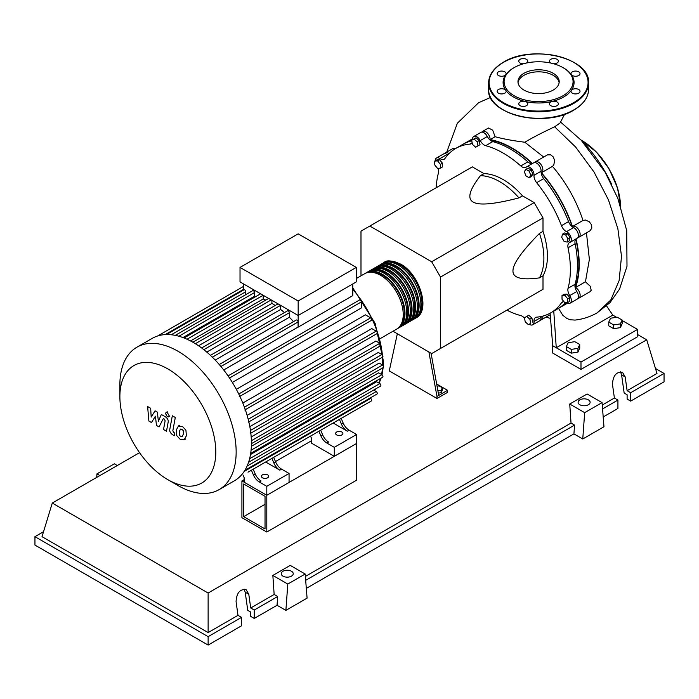 <?xml version="1.0" encoding="UTF-8"?>
<svg xmlns="http://www.w3.org/2000/svg" width="699" height="699" viewBox="0 0 699 699"><rect width="100%" height="100%" fill="white"/><g stroke="black" fill="none" stroke-linecap="round" stroke-linejoin="round"><path stroke-width="1.05" d="M243.68 516.64L243.68 483.988L265.035 496.316L265.035 528.96L243.68 516.64L265.035 504.311M241.915 517.662L241.915 480.929L266.8 495.294L266.8 532.026L241.915 517.662M311.684 440.65L275.467 461.558M244.178 479.628L241.915 480.929M266.8 532.026L356.569 480.196L356.569 443.463L266.8 495.294L244.178 482.231L244.178 477.749L243.034 475.049M575.102 287.411A94.444 54.522 -120 0 0 578.859 264.1A94.444 54.522 -120 0 0 575.775 239.172M572.201 226.686A94.444 54.522 -120 0 0 541.14 172.898M532.122 163.557A94.444 54.522 -120 0 0 490.008 140.018M471.773 140.787A94.444 54.522 -120 0 0 471.03 141.015M437.058 386.189L439.051 385.883L442.318 387.762L441.121 390.339L437.906 390.837M441.121 390.339L441.121 392.707L442.318 390.129L442.318 387.762M441.121 392.707L438.325 393.135M428.889 351.973L436.971 396.429L447.578 390.313L436.665 384.013M436.971 396.429L436.971 398.474L447.578 392.349L447.578 390.313M436.971 398.474L389.264 370.924L397.347 333.764M438.736 395.416L431.065 353.231M392.978 331.239L431.667 353.58L440.51 348.478L440.51 277.066L431.667 261.758L534.167 202.588L543.001 217.887L543.001 231.36L539.471 233.405C521.655 251.491 512.821 264.004 512.961 270.941C512.821 278.036 521.655 280.351 539.471 277.87L543.001 275.834L543.001 289.307L534.167 294.41M440.51 277.066L543.001 217.887M440.51 348.478L543.001 289.307M431.667 261.758L369.823 226.048L360.99 231.151L360.99 275.834M369.823 226.048L472.314 166.878L483.988 173.614L480.449 175.65C469.405 189.84 466.984 198.647 473.197 202.072C479.138 205.663 494.394 204.265 518.964 197.887L522.494 195.851L534.167 202.588M483.988 173.614A62.482 36.068 60 0 1 522.494 195.851M518.964 197.887A62.482 36.068 -120 0 0 480.449 175.65M539.471 277.87A62.482 36.068 -120 0 0 539.471 233.405M543.001 231.36A62.482 36.068 60 0 1 543.001 275.834M567.999 238.979L567.151 242.125L564.006 241.286L561.69 237.284L562.538 234.13L565.692 234.978L567.999 238.979L570.052 237.791L569.204 240.945L567.151 242.125M565.692 234.978L567.745 233.789L564.591 232.95L562.538 234.13M567.745 233.789L570.052 237.791M529.187 171.22L530.821 175.432L529.187 177.756L525.928 175.868L524.294 171.657L525.928 169.341L529.187 171.22L531.24 170.04L532.874 174.243L530.821 175.432M532.874 174.243L531.24 176.567L529.187 177.756M531.24 170.04L527.972 168.153L525.928 169.341M473.974 138.97L477.129 141.766L477.976 145.899L475.669 147.227L472.515 144.431L471.668 140.298L476.028 137.782L479.182 140.586L477.129 141.766M479.182 140.586L480.03 144.71L477.976 145.899M480.03 144.71L477.723 146.047M434.708 161.111L437.539 160.857L440.361 164.379L440.361 168.144L437.539 168.398L434.708 164.877L434.708 161.111L436.761 159.931L439.584 159.678L437.539 160.857M439.584 159.678L442.415 163.19L440.361 164.379M442.415 163.19L442.415 166.965L440.361 168.144M528.4 324.686L525.246 321.881L524.407 317.757L526.714 316.42L529.868 319.216L530.716 323.349L528.4 324.686M529.868 319.216L531.913 318.036L528.759 315.24L526.714 316.42M531.913 318.036L532.76 322.169M567.675 302.545L564.844 302.789L562.022 299.277L562.022 295.502L564.844 295.249L567.675 298.77L567.675 302.545L569.72 301.356L569.72 297.591L567.675 298.77M564.844 295.249L566.898 294.069L564.067 294.323L562.022 295.502M566.898 294.069L569.72 297.591M564.748 303.349A94.444 54.522 -120 0 0 565.404 302.746M524.477 318.124A7.497 4.325 -120 0 0 520.79 315.599A94.942 54.81 60 0 1 506.889 310.155M472.472 139.835A7.497 4.325 -120 0 0 472.472 139.809A6.247 3.609 60 0 1 473.747 136.506A6.247 3.609 60 0 1 480.257 140.578A7.497 4.325 -120 0 0 485.691 145.689A94.942 54.81 60 0 1 520.79 165.951A7.497 4.325 -120 0 0 525.919 167.332A7.497 4.325 -120 0 0 526.225 167.122A6.247 3.609 60 0 1 526.487 166.947A6.247 3.609 60 0 1 531.467 168.809A6.247 3.609 60 0 1 534.01 175.335A7.497 4.325 -120 0 0 536.657 182.692A94.942 54.81 60 0 1 561.472 225.681A7.497 4.325 -120 0 0 566.522 231.649A6.247 3.609 60 0 1 570.9 237.11A6.247 3.609 60 0 1 570.017 242.361A6.247 3.609 60 0 1 569.746 242.492A7.497 4.325 -120 0 0 569.405 242.649A7.497 4.325 -120 0 0 568.042 247.796L575.111 243.706A7.497 4.325 60 0 1 576.072 238.866M568.042 247.796A94.942 54.81 60 0 1 568.042 288.32A7.497 4.325 -120 0 0 569.746 295.581A6.247 3.609 60 0 1 570.017 303.252A6.247 3.609 60 0 1 566.522 302.702A7.497 4.325 -120 0 0 566.435 302.65M575.111 243.706A94.942 54.81 60 0 1 575.111 284.231L568.042 288.32M569.746 295.581L576.815 291.5A7.497 4.325 60 0 1 575.111 284.231M536.657 182.692L543.726 178.612A7.497 4.325 60 0 1 541.078 171.255L534.01 175.335M543.726 178.612A94.942 54.81 60 0 1 568.54 221.6L561.472 225.681M566.522 231.649L573.591 227.568A7.497 4.325 60 0 1 568.54 221.6M485.691 145.689L492.76 141.609A7.497 4.325 60 0 1 487.325 136.497L480.257 140.578M492.76 141.609A94.942 54.81 60 0 1 527.859 161.871L520.79 165.951M532.533 163.461A7.497 4.325 60 0 1 527.859 161.871M447.779 154.942A7.497 4.325 60 0 1 447.028 154.496L439.959 158.577A7.497 4.325 -120 0 0 444.162 159.232A7.497 4.325 -120 0 0 445.01 158.446A94.942 54.81 60 0 1 455.774 148.424A94.942 54.81 60 0 1 469.824 144.116A7.497 4.325 -120 0 0 470.943 143.776A7.497 4.325 -120 0 0 472.105 142.421M455.774 148.424L462.843 144.344A94.942 54.81 60 0 1 471.781 140.831M436.211 187.725A94.942 54.81 60 0 1 438.439 172.968A7.497 4.325 -120 0 0 438.046 168.354M563.979 301.706A7.497 4.325 -120 0 0 562.319 302.047A7.497 4.325 -120 0 0 561.472 302.842A94.942 54.81 60 0 1 550.707 312.864A94.942 54.81 60 0 1 536.657 317.171A7.497 4.325 -120 0 0 535.539 317.512A7.497 4.325 -120 0 0 534.01 321.479A6.247 3.609 60 0 1 532.734 324.782A6.247 3.609 60 0 1 529.204 324.214M565.325 302.754A94.942 54.81 60 0 1 557.776 308.783L550.707 312.864M534.01 321.479L541.078 317.39A7.497 4.325 60 0 1 541.07 316.525M435.171 160.849A6.247 3.609 60 0 1 436.464 158.035L443.533 153.955A6.247 3.609 60 0 1 447.028 154.496M473.747 136.506L480.816 132.426A6.247 3.609 60 0 1 487.325 136.497M533.293 163.042A6.247 3.609 60 0 1 533.555 162.867A6.247 3.609 60 0 1 538.536 164.728A6.247 3.609 60 0 1 541.078 171.255M573.591 227.568A6.247 3.609 60 0 1 577.968 233.029A6.247 3.609 60 0 1 577.086 238.28L570.017 242.361M576.815 291.5A6.247 3.609 60 0 1 577.086 299.172L570.017 303.252M541.078 317.39A6.247 3.609 60 0 1 539.803 320.701L532.734 324.782M436.464 158.035A6.247 3.609 60 0 1 439.959 158.577M383.183 263.077A31.988 18.471 60 0 1 384.048 262.518A31.988 18.471 60 0 1 400.038 264.108A31.988 18.471 60 0 1 420.938 292.296A31.988 18.471 60 0 1 416.036 317.931A31.988 18.471 60 0 1 415.127 318.394M380.317 338.552L396.595 329.15A31.988 18.471 -120 0 0 401.497 303.515A31.988 18.471 -120 0 0 380.606 275.327A31.988 18.471 -120 0 0 364.607 273.746L356.307 278.534M388.53 262.046A30.992 17.894 60 0 1 400.038 264.921A30.992 17.894 60 0 1 419.173 288.94A30.992 17.894 60 0 1 418.684 314.279M365.516 273.274A31.988 18.471 60 0 1 366.372 272.724A31.988 18.471 60 0 1 382.37 274.305A31.988 18.471 60 0 1 403.271 302.501A31.988 18.471 60 0 1 398.36 328.128A31.988 18.471 60 0 1 397.451 328.6M398.36 328.128L400.134 327.106A31.988 18.471 -120 0 0 405.036 301.479A31.988 18.471 -120 0 0 384.135 273.292A31.988 18.471 -120 0 0 368.146 271.701L366.372 272.724M369.046 271.238A31.988 18.471 60 0 1 369.911 270.679A31.988 18.471 60 0 1 385.9 272.269A31.988 18.471 60 0 1 406.801 300.456A31.988 18.471 60 0 1 401.899 326.092A31.988 18.471 60 0 1 400.99 326.555M401.899 326.092L403.664 325.07A31.988 18.471 -120 0 0 408.566 299.434A31.988 18.471 -120 0 0 387.674 271.247A31.988 18.471 -120 0 0 371.676 269.665L369.911 270.679M372.584 269.194A31.988 18.471 60 0 1 373.441 268.643A31.988 18.471 60 0 1 389.439 270.225A31.988 18.471 60 0 1 410.33 298.412A31.988 18.471 60 0 1 405.429 324.048A31.988 18.471 60 0 1 404.52 324.519M405.429 324.048L407.202 323.025A31.988 18.471 -120 0 0 412.104 297.398A31.988 18.471 -120 0 0 391.204 269.211A31.988 18.471 -120 0 0 375.214 267.621L373.441 268.643M376.114 267.158A31.988 18.471 60 0 1 376.979 266.599A31.988 18.471 60 0 1 392.969 268.189A31.988 18.471 60 0 1 413.869 296.376A31.988 18.471 60 0 1 408.967 322.012A31.988 18.471 60 0 1 408.059 322.475M408.967 322.012L410.732 320.99A31.988 18.471 -120 0 0 415.634 295.354A31.988 18.471 -120 0 0 394.743 267.167A31.988 18.471 -120 0 0 378.744 265.585L376.979 266.599M379.653 265.113A31.988 18.471 60 0 1 380.509 264.563A31.988 18.471 60 0 1 396.508 266.144A31.988 18.471 60 0 1 417.399 294.331A31.988 18.471 60 0 1 412.497 319.967A31.988 18.471 60 0 1 411.589 320.439M412.497 319.967L414.271 318.945A31.988 18.471 -120 0 0 419.173 293.318A31.988 18.471 -120 0 0 398.273 265.122A31.988 18.471 -120 0 0 382.283 263.54L380.509 264.563M385 264.091A30.992 17.894 60 0 1 396.508 266.966A30.992 17.894 60 0 1 415.643 290.985A30.992 17.894 60 0 1 415.154 316.315M381.462 266.127A30.992 17.894 60 0 1 392.969 269.001A30.992 17.894 60 0 1 412.104 293.021A30.992 17.894 60 0 1 411.615 318.36M377.932 268.171A30.992 17.894 60 0 1 389.439 271.046A30.992 17.894 60 0 1 408.574 295.065A30.992 17.894 60 0 1 408.085 320.404M374.393 270.207A30.992 17.894 60 0 1 385.9 273.082A30.992 17.894 60 0 1 405.036 297.101A30.992 17.894 60 0 1 404.546 322.44M370.863 272.252A30.992 17.894 60 0 1 382.37 275.126A30.992 17.894 60 0 1 401.506 299.146A30.992 17.894 60 0 1 401.016 324.485M262.466 477.801A3.626 2.088 180 0 1 261.409 476.316A3.626 2.088 180 0 1 263.645 474.385A3.626 2.088 180 0 1 267.595 474.839A3.626 2.088 180 0 1 268.652 476.316A3.626 2.088 180 0 1 266.415 478.247A3.626 2.088 180 0 1 262.466 477.801M336.691 434.944A3.626 2.088 180 0 1 335.625 433.467A3.626 2.088 180 0 1 337.862 431.536A3.626 2.088 180 0 1 341.811 431.991A3.626 2.088 180 0 1 342.877 433.467A3.626 2.088 180 0 1 340.64 435.398A3.626 2.088 180 0 1 336.691 434.944M178.018 485.543L167.839 479.663A67.829 39.161 -120 0 0 215.799 451.973A67.829 39.161 -120 0 0 167.839 368.906A67.829 39.161 -120 0 0 119.878 396.595A67.829 39.161 -120 0 0 167.839 479.663L178.018 485.543A82.22 47.471 -120 0 0 219.128 489.615A82.22 47.471 -120 0 0 231.727 423.725A82.22 47.471 -120 0 0 178.018 351.274A82.22 47.471 -120 0 0 136.908 347.202A82.22 47.471 -120 0 0 119.878 384.843L119.878 396.595M219.128 489.615L234.392 480.798A82.22 47.471 -120 0 0 239.303 477.19A82.22 47.471 -120 0 0 244.956 470.2A82.22 47.471 -120 0 0 248.643 462.065A82.22 47.471 -120 0 0 250.74 453.022A82.22 47.471 -120 0 0 251.422 443.157A82.22 47.471 -120 0 0 250.74 432.506A82.22 47.471 -120 0 0 248.643 421.043A82.22 47.471 -120 0 0 244.956 408.653A82.22 47.471 -120 0 0 239.303 395.136A82.22 47.471 -120 0 0 228.818 376.971A82.22 47.471 -120 0 0 219.932 365.315A82.22 47.471 -120 0 0 211.054 355.931A82.22 47.471 -120 0 0 202.168 348.373A82.22 47.471 -120 0 0 193.282 342.458A82.22 47.471 -120 0 0 184.405 338.124A82.22 47.471 -120 0 0 175.519 335.415A82.22 47.471 -120 0 0 166.633 334.541A82.22 47.471 -120 0 0 157.756 335.939A82.22 47.471 -120 0 0 152.172 338.386L136.908 347.202M352.768 283.951L352.768 295.616L298.167 327.141A75.973 43.862 -120 0 0 298.089 327.045L223.724 369.972M229.517 378.01L361.409 301.863L361.409 307.927L232.356 382.44M236.341 389.334L365.394 314.821L370.645 317.862A1.503 0.865 60 0 1 371.623 319.181A1.503 0.865 60 0 1 371.396 320.378L239.215 396.691M242.815 403.035L371.781 328.582L376.193 331.134A1.503 0.865 60 0 1 377.172 332.453A1.503 0.865 60 0 1 376.944 333.659L244.764 409.972M247.131 415.372L375.905 341.033L379.819 343.296A1.503 0.865 60 0 1 380.798 344.616A1.503 0.865 60 0 1 380.562 345.813L248.381 422.126M249.831 426.643L378.29 352.479L381.872 354.55A1.503 0.865 60 0 1 382.851 355.87A1.503 0.865 60 0 1 382.624 357.075L250.443 433.389M251.186 436.962L379.181 363.061L382.545 365.009A1.503 0.865 -120 0 1 383.524 366.328A1.503 0.865 -120 0 1 383.297 367.534L251.422 443.664M251.36 446.312L378.64 372.82L381.872 374.69A1.503 0.865 -120 0 1 382.851 376.01A1.503 0.865 -120 0 1 382.624 377.215L250.688 453.389M250.495 454.551L376.63 381.733L379.819 383.576A1.503 0.865 -120 0 1 380.798 384.896A1.503 0.865 -120 0 1 380.562 386.093L248.564 462.301M298.167 300.989L240.028 267.42L240.028 281.907L298.167 315.476L356.307 281.907L356.307 267.42L298.167 300.989L298.167 327.141M240.028 267.42L298.167 233.85L356.307 267.42M243.558 290.05L243.558 283.951M245.76 294.672L245.76 291.736A1.503 0.865 -120 0 0 245.104 290.225A1.503 0.865 -120 0 0 243.951 289.823L166.371 334.611M255.799 296.568A75.973 43.862 -120 0 0 254.48 296.271L254.48 292.593A1.503 0.865 -120 0 0 253.824 291.081A1.503 0.865 -120 0 0 252.671 290.679L175.091 335.468M265.76 300.107A75.973 43.862 -120 0 0 263.2 298.98L263.2 295.293M275.223 305.489A75.973 43.862 -120 0 0 271.92 303.401L271.92 300.325M284.432 312.619A75.973 43.862 -120 0 0 280.64 309.456L280.64 305.358M293.51 321.627A75.973 43.862 -120 0 0 289.369 317.25L289.369 312.733A1.503 0.865 -120 0 0 288.713 311.221A1.503 0.865 -120 0 0 287.551 310.819L210.434 355.345M298.089 327.045L298.089 321.942A1.503 0.865 -120 0 0 297.433 320.43A1.503 0.865 -120 0 0 296.271 320.037L219.241 364.511M289.369 317.25L215.205 360.064M280.64 309.456L206.79 352.095M271.92 303.401L198.533 345.769M263.2 298.98L190.53 340.946M254.48 296.271L182.955 337.565M253.396 474.874A9.996 5.775 -120 0 0 259.32 481.995L261.085 480.973A9.996 5.775 60 0 1 255.161 473.852L253.396 474.874L251.413 470.217M268.503 460.344A1.503 0.865 -120 0 0 268.512 460.344L253.178 469.195L255.161 473.852M275.659 462.022L273.894 463.044A9.996 5.775 -120 0 0 279.818 470.165L281.583 469.143A9.996 5.775 60 0 1 275.659 462.022L273.676 457.356L315.511 433.205A1.503 0.865 -120 0 0 315.52 433.205M281.583 469.143L289.063 473.459L266.8 486.321L259.32 481.995M279.818 470.165L265.655 461.987M320.902 435.905A9.996 5.775 -120 0 0 326.826 443.026L328.591 442.004A9.996 5.775 60 0 1 322.667 434.883L320.902 435.905L318.919 431.239M336.009 421.375A1.503 0.865 -120 0 0 336.018 421.366L320.684 430.217L322.667 434.883M273.894 463.044L271.911 458.378M248.005 472.183A1.503 0.865 -120 0 0 248.014 472.174L371.396 400.938A1.503 0.865 -120 0 0 371.623 399.741A1.503 0.865 -120 0 0 370.645 398.421L370.033 398.063M343.165 423.044L341.4 424.066A9.996 5.775 -120 0 0 347.324 431.187L349.089 430.173A9.996 5.775 60 0 1 343.165 423.044L341.182 418.386L361.103 406.888A1.503 0.865 60 0 0 361.112 406.879M349.089 430.173L356.569 434.49L334.305 447.343L326.826 443.026M347.324 431.187L333.161 423.017M341.4 424.066L339.417 419.409M356.569 434.49L356.569 443.463L334.305 456.325L311.684 443.262L311.684 438.771L310.539 436.08M244.877 470.322L376.944 394.079A1.503 0.865 -120 0 0 377.172 392.873A1.503 0.865 -120 0 0 376.193 391.554L373.65 390.086M361.409 301.863A1.503 0.865 -120 0 0 360.754 300.352A1.503 0.865 -120 0 0 359.601 299.95L228.075 375.887M334.305 456.325L334.305 447.343M289.063 473.459L289.063 482.441L266.8 495.294L266.8 486.321M180.508 429.072L179.259 431.685L179.381 435.11L180.648 436.447L182.151 436.709L183.4 434.07L183.278 430.671L181.985 429.317L180.359 429.142M178.533 425.918L176.288 429.964L176.733 435.591L180.132 439.243L184.125 439.854L186.38 435.792L185.925 430.191L182.5 426.521L178.21 426.084L179.407 425.394M184.125 439.854L185.637 439.007M172.33 415.756L169.822 429.195C169.376 431.222 170.311 433.083 172.644 434.761L174.331 435.739L174.82 433.109L173.675 432.454L172.836 430.724L175.3 417.478L172.33 415.756M167.332 416.753L168.608 416.875L169.141 415.704L167.332 412.576L166.056 412.454L165.532 413.625L167.332 416.753M151.473 422.546L155.423 416.176L156.462 425.42L159.066 426.923L163.348 418.526L164.274 419.059L165.121 420.789L163.522 429.501L166.493 431.222L168.136 422.301C168.573 420.265 167.629 418.413 165.305 416.744L161.355 414.472L158.385 421.27L157.362 412.165L155.038 410.82L151.176 417.111L150.687 408.312L147.62 406.538L148.878 421.043L151.473 422.546M581.524 140.604A94.216 54.4 60 0 1 611.573 184.16M608.768 322.09L610.559 318.228L617.243 317.197L622.145 320.02L620.354 323.882L613.661 324.921L608.768 322.09L608.768 325.848L613.661 328.679L613.661 324.921M620.354 323.882L620.354 327.639L622.145 323.777L622.145 320.02M620.354 327.639L613.661 328.679M566.356 346.582L568.147 342.72L574.831 341.68L579.733 344.511L577.942 348.373L571.249 349.404L566.356 346.582L566.356 350.33L571.249 353.161L571.249 349.404M577.942 348.373L577.942 352.121L579.733 348.259L579.733 344.511M577.942 352.121L571.249 353.161M541.716 172.574L552.472 166.371C566.12 182.387 576.299 200.412 583.001 220.447L572.761 226.354M534.56 162.579A6.247 3.609 60 0 1 535.32 161.853A6.247 3.609 60 0 1 541.568 165.453A6.247 3.609 60 0 1 541.568 172.67A6.247 3.609 60 0 1 541.41 172.749A94.942 54.81 60 0 1 572.464 226.528A6.247 3.609 60 0 1 572.612 226.432A6.247 3.609 60 0 1 578.859 230.041A6.247 3.609 60 0 1 578.859 237.258A6.247 3.609 60 0 1 577.846 237.546M535.32 161.853L547.492 154.863L550.76 154.863L553.407 157.057L554.578 160.56L553.8 165.016L552.472 166.371M481.829 132.137A6.247 3.609 60 0 1 482.59 131.403A6.247 3.609 60 0 1 487.5 133.186A6.247 3.609 60 0 1 490.121 139.608L495.119 136.724C502.922 138.883 512.821 140.717 524.818 142.229L543.665 157.03M490.121 139.608A94.942 54.81 60 0 1 532.489 163.47M482.59 131.403L488.47 128.004L492.681 130.163L495.119 136.724M463.734 143.845A94.942 54.81 60 0 1 464.608 143.321L472.48 138.865M464.608 143.321A94.942 54.81 60 0 1 471.668 140.307M444.538 153.666A6.247 3.609 60 0 1 445.298 152.932L453.249 148.345L455.232 148.738M445.298 152.932A6.247 3.609 60 0 1 449.02 153.631M586.452 232.872L589.379 259.355L585.447 281.784L575.522 287.516A6.247 3.609 60 0 1 579.768 293.003A6.247 3.609 60 0 1 578.859 298.15A6.247 3.609 60 0 1 577.846 298.438M576.028 238.901A94.942 54.81 60 0 1 575.522 287.516M566.181 302.676A94.942 54.81 60 0 1 559.549 307.761A94.942 54.81 60 0 1 558.658 308.259M583.001 220.447L585.544 220.036L589.327 221.801L591.625 224.938L591.817 228.206L589.895 230.88L578.859 237.258M585.447 281.784L590.332 286.328L591.188 290.321L589.991 291.719L578.859 298.15M542.817 316.105A6.247 3.609 60 0 1 541.568 319.679A6.247 3.609 60 0 1 540.554 319.967M558.51 308.346L562.782 315.24L566.819 318.438L570.122 319.766L575.032 320.081M564.609 114.269L560.056 122.989L554.639 126.799C542.599 132.426 532.664 137.563 524.818 142.229M606.583 305.979L612.805 315.118L556.255 347.77L553.765 311.099M622.145 320.509L637.54 329.404L580.991 362.047L552.717 345.725L550.122 313.196M612.805 315.118L616.579 317.302M637.54 329.404L637.54 336.752L580.991 369.395L552.717 353.074L552.717 345.725M580.991 369.395L580.991 362.047M524.005 90.101A20.621 11.9 180 0 1 517.968 81.687A20.621 11.9 180 0 1 530.69 70.686A20.621 11.9 180 0 1 553.162 73.264A20.621 11.9 180 0 1 559.2 81.687A20.621 11.9 180 0 1 546.469 92.679A20.621 11.9 180 0 1 524.005 90.101M518.038 82.7A20.621 11.9 180 0 1 531.52 72.539A20.621 11.9 180 0 1 553.162 75.309A20.621 11.9 180 0 1 559.121 82.7M563.674 68.013L562.966 67.602L563.674 68.013A35.483 20.489 180 0 1 571.371 74.662A35.483 20.489 180 0 1 571.371 90.337A35.483 20.489 180 0 1 552.166 101.425A35.483 20.489 180 0 1 525.001 101.425A35.483 20.489 180 0 1 513.494 96.986A35.483 20.489 180 0 1 505.796 90.337A4.5 2.595 180 0 1 506.137 91.333A4.5 2.595 180 0 1 501.637 93.928A4.5 2.595 180 0 1 497.146 91.333A4.5 2.595 180 0 1 501.637 88.738A4.5 2.595 180 0 1 505.796 90.337A35.483 20.489 180 0 1 505.796 74.662A4.5 2.595 180 0 1 498.457 75.501A4.5 2.595 180 0 1 497.146 73.666A4.5 2.595 180 0 1 499.916 71.263A4.5 2.595 180 0 1 504.827 71.831A4.5 2.595 180 0 1 506.137 73.666A4.5 2.595 180 0 1 505.796 74.662A35.483 20.489 180 0 1 513.485 68.013L514.193 67.602A34.487 19.913 180 0 1 562.966 67.602A34.487 19.913 180 0 1 562.975 67.602A34.487 19.913 180 0 1 562.966 95.763A34.487 19.913 180 0 1 514.193 95.763A34.487 19.913 180 0 1 514.193 67.602M526.461 105.663A4.5 2.595 180 0 1 521.559 106.231A4.5 2.595 180 0 1 518.78 103.828A4.5 2.595 180 0 1 520.1 101.993A4.5 2.595 180 0 1 525.001 101.425A4.5 2.595 180 0 1 527.78 103.828A4.5 2.595 180 0 1 526.461 105.663M523.551 63.766A4.5 2.595 180 0 1 518.78 61.171A4.5 2.595 180 0 1 523.28 58.576A4.5 2.595 180 0 1 527.78 61.171A4.5 2.595 180 0 1 526.364 63.067M550.803 63.067A4.5 2.595 180 0 1 549.388 61.171A4.5 2.595 180 0 1 550.707 59.336A4.5 2.595 180 0 1 555.609 58.768A4.5 2.595 180 0 1 558.387 61.171A4.5 2.595 180 0 1 557.068 63.006A4.5 2.595 180 0 1 553.617 63.766M575.522 71.071A4.5 2.595 180 0 1 580.021 73.666A4.5 2.595 180 0 1 575.522 76.261A4.5 2.595 180 0 1 571.371 74.662A4.5 2.595 180 0 1 571.031 73.666A4.5 2.595 180 0 1 575.522 71.071M578.702 89.498A4.5 2.595 180 0 1 580.021 91.333A4.5 2.595 180 0 1 577.243 93.736A4.5 2.595 180 0 1 572.341 93.168A4.5 2.595 180 0 1 571.031 91.333A4.5 2.595 180 0 1 571.371 90.337A4.5 2.595 180 0 1 578.702 89.498M558.387 103.828A4.5 2.595 180 0 1 553.888 106.423A4.5 2.595 180 0 1 549.388 103.828A4.5 2.595 180 0 1 552.166 101.425A4.5 2.595 180 0 1 558.387 103.828M579.873 404.747A5.994 3.46 180 0 1 578.117 402.301A5.994 3.46 180 0 1 581.821 399.094A5.994 3.46 180 0 1 588.357 399.845A5.994 3.46 180 0 1 590.113 402.301A5.994 3.46 180 0 1 586.409 405.499A5.994 3.46 180 0 1 579.873 404.747M282.999 576.151A5.994 3.46 180 0 1 281.243 573.696A5.994 3.46 180 0 1 284.947 570.498A5.994 3.46 180 0 1 291.483 571.249A5.994 3.46 180 0 1 293.239 573.696A5.994 3.46 180 0 1 289.535 576.893A5.994 3.46 180 0 1 282.999 576.151M241.531 617.374L208.127 636.658L208.127 645.072L241.531 625.788L241.531 617.374L237.992 615.338L236.07 601.612C236.629 592.831 239.984 588.855 246.135 589.694L248.792 594.272L250.714 607.99L254.253 610.035L254.253 618.44L250.714 616.396L250.714 612.071L247.752 610.358L245.2 592.202L244.117 589.143M208.127 645.072L34.95 545.08L34.95 536.675L43.53 531.721M603.193 416.98L617.925 408.469L617.925 400.064L614.395 398.028L612.464 384.301C613.032 375.512 616.387 371.545 622.538 372.384L625.194 376.953L627.117 390.68L630.655 392.724L630.655 401.13L627.117 399.085L627.117 394.76L624.155 393.048L621.603 374.882L620.52 371.833M582.765 438.981L584.67 412.655L602.057 402.615L603.971 426.74L582.765 438.981L573.923 433.878L306.319 588.383M285.882 610.376L287.796 584.058L305.175 574.019L307.088 598.134L285.882 610.376L277.049 605.282L254.253 618.44M277.049 605.282L277.686 596.5L254.253 610.035M277.686 596.5L274.148 594.465L250.714 607.99M208.127 636.658L34.95 536.675M237.992 615.338L208.127 632.578L42.019 536.675L52.285 503.053L139.547 452.672M617.925 400.064L602.555 408.941M655.47 368.487L664.05 373.441L664.05 381.846L630.655 401.13M664.05 373.441L630.655 392.724M614.395 398.028L602.25 405.036M637.54 334.515L646.715 339.81L656.981 373.441L627.117 390.68M287.796 584.058L272.855 575.434L290.242 565.395L305.175 574.019M274.148 594.465L272.855 575.434M584.67 412.655L569.737 404.031L587.116 393.991L602.057 402.615M573.923 433.878L574.561 425.106L571.031 423.061L569.737 404.031M117.275 465.534L114.33 463.83L96.943 473.87L96.689 477.417M99.887 475.565L96.943 473.87M574.561 425.106L305.681 580.345M571.031 423.061L305.367 576.439M208.127 632.578L208.127 593.023L52.285 503.053M646.715 339.81L208.127 593.023M471.79 142.98L469.824 144.116M561.472 302.842L563.429 301.706M374.454 390.549A75.973 43.862 -120 0 0 375.651 388.932M378.893 383.043A75.973 43.862 -120 0 0 380.571 378.404M381.54 374.498A75.973 43.862 -120 0 0 382.475 368.006M382.668 365.088A75.973 43.862 -120 0 0 382.72 362.257A75.973 43.862 -120 0 0 382.545 357.119M382.37 354.978A75.973 43.862 -120 0 0 380.876 345.053M380.763 344.502A75.973 43.862 -120 0 0 352.768 289.334M212.356 357.189L289.369 312.733M203.828 349.666L280.605 305.341M195.37 343.707L271.212 299.915M187.017 339.233L263.165 295.266M178.883 336.236L254.48 292.593M171.255 334.751L245.76 291.736M250.46 430.427L381.872 354.55M238.752 394.009L370.645 317.862M248.206 419.278L379.819 343.296M244.432 407.202L376.193 331.134M251.387 440.728L382.545 365.009M251.081 450.2L381.872 374.69M244.178 471.432L370.645 398.421M249.613 458.745L379.819 383.576M247.088 466.093L376.193 391.554M165.174 334.603L243.558 289.342M220.928 366.494L298.089 321.942M554.639 126.799L575.635 147.043L594.036 172.015L608.471 199.914L617.864 228.713L621.507 256.306L619.104 280.666L610.786 299.993L597.147 312.846C590.288 316.769 582.896 319.19 574.971 320.09M620.537 205.803A54.976 31.743 -120 0 0 581.699 140.455A54.976 31.743 -120 0 0 581.018 140.062M620.555 205.847A54.478 31.455 -120 0 0 582.057 140.656M588.567 89.437A49.979 28.86 180 0 1 573.923 109.839A49.979 28.86 180 0 1 503.245 109.839A49.979 28.86 180 0 1 488.601 89.437L488.601 82.91A49.979 28.86 180 0 0 503.245 103.312A49.979 28.86 180 0 0 573.923 103.312A49.979 28.86 180 0 0 588.567 82.91L588.567 89.437C588.331 97.51 583.42 104.387 573.827 110.075C545.211 128.398 486.452 114.505 488.601 89.437M573.923 62.499A49.979 28.86 180 0 1 588.567 82.91C590.716 57.842 531.965 43.941 503.341 62.272C493.747 67.96 488.828 74.837 488.601 82.91M503.595 62.298A49.48 28.572 180 0 1 573.573 62.298A49.48 28.572 180 0 1 573.573 102.701A49.48 28.572 180 0 1 503.595 102.701A49.48 28.572 180 0 1 503.595 62.298M573.573 110.049A49.48 28.572 180 0 1 503.595 110.049M245.2 592.202L248.792 594.272M621.603 374.882L625.194 376.953M533.555 162.867L526.487 166.947M416.036 317.931C430.942 310.679 419.75 274.078 400.536 264.056C391.886 260.412 386.381 259.897 384.048 262.518M352.768 287.822L375.127 323.34L383.454 361.234L383.305 365.813M383.157 367.613L382.003 374.769M381.104 378.089L379.164 383.192M375.966 388.749L374.55 390.601M201.635 347.98L278.045 303.855M192.845 342.204L268.652 298.438M260.605 293.79L184.055 337.984M243.558 286.389L157.703 335.957M169.805 416.185L168.608 416.875M167.253 411.763L166.056 412.454M552.629 166.283L541.568 172.67M567.431 303.209L559.549 307.761M583.158 220.351L572.612 226.432M550.183 314.707L541.568 319.679M545.954 317.145L550.331 318.342M560.65 122.124L581.192 140.246L605.081 172.155L617.855 198.42L626.723 230.6L626.994 266.293L619.567 289.054L610.035 302.597L597.156 312.846M446.757 152.094L457.356 123.234L478.562 102.736L490.532 97.449M580.694 139.721L596.553 152.146L608.986 168.695L617.453 187.673L620.712 206.31"/></g></svg>
